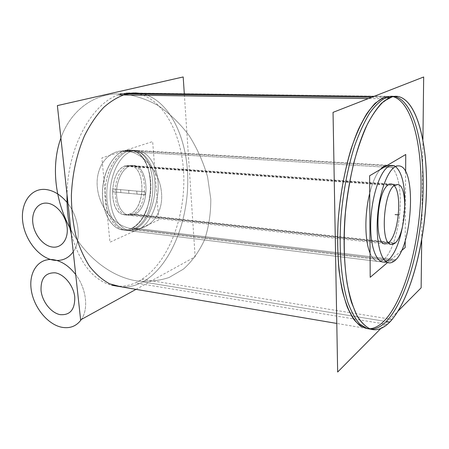 <?xml version="1.0" encoding="UTF-8"?>
<svg xmlns="http://www.w3.org/2000/svg" width="449" height="449" viewBox="0 0 449 449"><rect width="100%" height="100%" fill="white"/><g stroke="black" fill="none" stroke-linecap="round" stroke-linejoin="round"><path stroke-width="0.34" stroke-dasharray="2.25 1.68" d="M395.485 184.831L126.41 165.602C109.461 168.246 107.547 213.224 124.182 214.785L127.415 214.813L130.62 213.69L395.316 242.746M127.999 166.063C111.644 170.328 110.639 213.601 126.697 215.065L132.202 214.403L129.75 214.134L124.233 214.79C108.142 213.32 109.124 170.137 125.512 165.889L127.999 166.063L125.512 165.889L130.002 165.44C146.172 166.893 145.779 208.465 129.75 214.134L132.202 214.403C148.204 208.718 148.613 167.067 132.477 165.619L127.999 166.063M405.638 171.787L405.206 240.816M401.417 250.772L387.465 262.637M395.109 166.321L395.507 166.573L395.109 166.321M404.802 203.111L402.315 227.592L404.802 203.111M385.618 243.863L388.514 242.651L133.92 214.594C126.118 218.102 117.863 209.812 116.689 196.499C115.399 183.231 121.701 168.835 129.739 166.192C148.568 158.828 152.402 207.859 133.92 214.594C126.118 218.102 117.863 209.812 116.689 196.499C115.399 183.231 121.701 168.835 129.739 166.192C148.568 158.828 152.402 207.859 133.92 214.594L388.514 242.651L385.618 243.863M394.02 243.801L128.773 214.476C145.431 210.267 146.627 166.955 129.952 165.44L124.525 166.259L394.16 185.701L393.038 184.657M158.766 219.931L109.938 242.207L101.889 157.941L152.654 141.57L158.766 219.931M135.171 229.113C122.706 235.08 109.051 222.081 107.036 200.26C104.83 178.511 115.365 154.956 128.425 151.032C141.463 146.784 153.384 161.545 154.838 181.626C156.471 201.657 147.682 223.462 135.171 229.113C147.682 223.462 156.471 201.657 154.838 181.626C153.384 161.545 141.463 146.784 128.425 151.032C115.365 154.956 104.83 178.511 107.036 200.26C109.051 222.081 122.706 235.08 135.171 229.113C147.682 223.462 156.471 201.657 154.838 181.626C153.384 161.545 141.463 146.784 128.425 151.032C115.365 154.956 104.83 178.511 107.036 200.26C109.051 222.081 122.706 235.08 135.171 229.113L138.376 229.506C150.847 223.827 159.625 201.966 158.009 181.89C156.572 161.758 144.701 146.963 131.697 151.229C118.665 155.163 108.147 178.792 110.331 200.596C112.323 222.468 125.939 235.495 138.376 229.506C150.847 223.827 159.625 201.966 158.009 181.89C156.572 161.758 144.701 146.963 131.697 151.229C118.665 155.163 108.147 178.792 110.331 200.596C112.323 222.468 125.939 235.495 138.376 229.506C150.847 223.827 159.625 201.966 158.009 181.89C156.572 161.758 144.701 146.963 131.697 151.229L128.425 151.032L131.697 151.229C118.665 155.163 108.147 178.792 110.331 200.596C112.323 222.468 125.939 235.495 138.376 229.506L135.171 229.113C147.682 223.462 156.471 201.657 154.838 181.626C153.384 161.545 141.463 146.784 128.425 151.032C115.365 154.956 104.83 178.511 107.036 200.26C109.051 222.081 122.706 235.08 135.171 229.113L138.376 229.506C150.847 223.827 159.625 201.966 158.009 181.89C156.572 161.758 144.701 146.963 131.697 151.229C118.665 155.163 108.147 178.792 110.331 200.596C112.323 222.468 125.939 235.495 138.376 229.506M122.611 151.352L393.795 167.668L122.611 151.352L126.753 150.168L130.867 150.157C142.731 151.824 151.319 168.79 150.858 187.749C150.505 206.708 141.278 225.112 129.486 229.192L393.577 261.498L129.486 229.192C141.278 225.112 150.505 206.708 150.858 187.749C151.319 168.79 142.731 151.824 130.867 150.157L399.47 165.95L129.699 150.039L126.158 150.263L122.611 151.352M124.188 150.78L130.912 150.157C157.083 152.508 156.69 218.809 131.024 228.608L131.057 228.614C156.729 218.815 157.122 152.508 130.951 150.157L124.227 150.78C112.879 154.276 103.062 172.326 102.54 191.745C101.923 211.176 110.617 227.722 121.645 229.787C124.8 230.404 127.937 230.011 131.057 228.614L131.024 228.608C127.898 230.006 124.76 230.399 121.612 229.787C110.583 227.722 101.884 211.17 102.501 191.74C103.023 172.321 112.839 154.276 124.188 150.78M133.465 228.906C159.086 219.078 159.507 152.654 133.398 150.303L126.685 150.931L133.359 150.303C159.474 152.649 159.047 219.073 133.432 228.9L133.432 228.9C130.311 230.303 127.179 230.696 124.036 230.084C113.03 228.019 104.359 211.445 104.982 191.976C105.515 172.517 115.32 154.434 126.646 150.926L126.685 150.931C115.359 154.434 105.554 172.517 105.021 191.981C104.398 211.445 113.069 228.025 124.07 230.09C127.219 230.702 130.35 230.309 133.465 228.906M132.438 227.868L395.659 259.707L132.438 227.868C128.857 229.849 125.232 230.483 121.561 229.776C110.263 227.682 101.468 210.345 102.501 190.427C103.427 170.513 114.035 152.705 125.675 150.364L395.939 166.371L125.675 150.364C114.035 152.705 103.427 170.513 102.501 190.427C101.468 210.345 110.263 227.682 121.561 229.776L388.161 262.721L121.561 229.776C125.232 230.483 128.857 229.849 132.438 227.868M136.008 289.358L195.135 256.8L184.298 93.678M142.844 281.905C169.694 266.947 187.918 223.181 187.777 180.346C187.761 137.568 168.701 98.157 140.307 93.336C168.701 98.157 187.761 137.568 187.777 180.346C187.918 223.181 169.694 266.947 142.844 281.905C169.694 266.947 187.918 223.181 187.777 180.346C187.761 137.568 168.701 98.157 140.307 93.336C168.701 98.157 187.761 137.568 187.777 180.346C187.918 223.181 169.694 266.947 142.844 281.905C135.733 285.788 128.425 287.422 120.938 286.804C128.425 287.422 135.733 285.788 142.844 281.905L383.968 321.175L142.844 281.905C135.733 285.788 128.425 287.422 120.938 286.804C128.425 287.422 135.733 285.788 142.844 281.905L383.968 321.175M392.6 96.653L373.91 96.412M392.185 319.424L142.221 279.222C132.36 285.615 122.167 287.613 111.649 285.227C93.19 280.277 79.748 263.26 71.324 234.182M126.321 93.151C97.298 95.166 67.625 142.103 67.036 194.625M387.251 324.431L135.329 282.943C163.739 270.214 183.703 225.471 183.837 181.273C184.163 137.125 163.902 96.311 134.105 93.027C129.076 92.539 123.969 93.168 118.789 94.902M387.285 98.842L368.393 98.561M380.769 328.545L398.285 310.876M421.712 240.007L422.924 139.448M391.034 96.271L392.881 96.58L391.034 96.271M369.555 328.786L368.354 328.791L369.555 328.786M383.901 259.387C378.49 263.67 373.877 261.576 370.066 253.096C373.877 261.576 378.49 263.67 383.901 259.387C378.49 263.67 373.877 261.576 370.066 253.096C373.877 261.576 378.49 263.67 383.901 259.387C392.926 251.855 400.216 225.572 400.289 201.865C400.48 178.096 393.172 160.798 383.805 166.265C393.172 160.798 400.48 178.096 400.289 201.865C400.216 225.572 392.926 251.855 383.901 259.387C392.926 251.855 400.216 225.572 400.289 201.865C400.48 178.096 393.172 160.798 383.805 166.265C393.172 160.798 400.48 178.096 400.289 201.865C400.216 225.572 392.926 251.855 383.901 259.387L388.503 259.943M379.972 169.677C375.869 174.683 372.451 182.558 369.718 193.294C372.451 182.558 375.869 174.683 379.972 169.677C375.869 174.683 372.451 182.558 369.718 193.294C372.451 182.558 375.869 174.683 379.972 169.677M394.177 185.684C392.488 183.787 390.613 183.478 388.548 184.758C390.613 183.478 392.488 183.787 394.177 185.684C392.488 183.787 390.613 183.478 388.548 184.758L129.739 166.192C148.568 158.828 152.402 207.859 133.92 214.594C126.118 218.102 117.863 209.812 116.689 196.499C115.399 183.231 121.701 168.835 129.739 166.192C148.568 158.828 152.402 207.859 133.92 214.594L388.514 242.651M385.584 166.371L388.553 166.545M371.755 97.253L383.738 97.416M128.627 190.297L131.198 190.533L128.627 190.297M129.705 214.128L394.665 243.33L129.705 214.128M137.007 194.108L145.223 194.877L144.976 191.846L136.749 191.1L137.007 194.108L145.223 194.877L144.976 191.846L136.749 191.1L137.007 194.108L136.749 191.1L128.633 190.359L128.897 193.351L137.007 194.108L136.749 191.1L128.633 190.359L128.897 193.351L145.218 194.832L137.007 194.108M73.238 251.799C81.813 240.086 79.052 216.704 67.041 202.426C79.052 216.704 81.813 240.086 73.238 251.799M81.387 319.43C88.795 308.867 86.337 288.393 75.707 274.575C86.337 288.393 88.795 308.867 81.387 319.43M133.92 214.594C126.118 218.102 117.863 209.812 116.689 196.499C115.399 183.231 121.701 168.835 129.739 166.192M130.973 228.603L394.62 260.689L130.973 228.603M136.749 191.1L144.976 191.891L136.749 191.1M128.425 151.032L131.697 151.229M120.186 93.79C92.853 93.302 70.218 111.582 60.896 138.039C70.218 111.582 92.853 93.302 120.186 93.79C92.853 93.302 70.218 111.582 60.896 138.039C70.218 111.582 92.853 93.302 120.186 93.79M69.892 227.957C84.614 255.823 110.089 276.64 136.552 280.878C147.76 282.079 158.598 280.951 169.065 277.504L183.445 269.108C192.049 261.38 199.047 251.693 204.447 240.041C208.718 227.463 210.839 213.836 210.8 199.171L207.59 176.94C203.346 162.117 197.133 148.249 188.95 135.323C179.813 123.323 169.526 113.389 158.082 105.521C146.284 99.066 134.391 95.177 122.403 93.863C134.391 95.177 146.284 99.066 158.082 105.521C169.526 113.389 179.813 123.323 188.95 135.323C197.133 148.249 203.346 162.117 207.59 176.94L210.8 199.171C210.839 213.836 208.718 227.463 204.447 240.041C199.047 251.693 192.049 261.38 183.445 269.108L169.065 277.504C158.598 280.951 147.76 282.079 136.552 280.878C147.76 282.079 158.598 280.951 169.065 277.504L183.445 269.108C192.049 261.38 199.047 251.693 204.447 240.041C208.718 227.463 210.839 213.836 210.8 199.171L207.59 176.94C203.346 162.117 197.133 148.249 188.95 135.323C179.813 123.323 169.526 113.389 158.082 105.521C146.284 99.066 134.391 95.177 122.403 93.863C134.391 95.177 146.284 99.066 158.082 105.521C169.526 113.389 179.813 123.323 188.95 135.323C197.133 148.249 203.346 162.117 207.59 176.94L210.8 199.171C210.839 213.836 208.718 227.463 204.447 240.041C199.047 251.693 192.049 261.38 183.445 269.108L169.065 277.504C158.598 280.951 147.76 282.079 136.552 280.878C110.089 276.64 84.614 255.823 69.892 227.957C84.614 255.823 110.089 276.64 136.552 280.878C110.089 276.64 84.614 255.823 69.892 227.957M125.176 150.842C142.541 151.61 160.102 171.849 161.567 193.3C163.29 214.774 148.95 231.039 131.989 228.726C115.039 226.723 99.24 207.679 97.343 187.446C95.199 167.202 107.777 149.747 125.176 150.842C142.541 151.61 160.102 171.849 161.567 193.3C163.29 214.774 148.95 231.039 131.989 228.726C115.039 226.723 99.24 207.679 97.343 187.446C95.199 167.202 107.777 149.747 125.176 150.842C142.541 151.61 160.102 171.849 161.567 193.3C163.29 214.774 148.95 231.039 131.989 228.726C115.039 226.723 99.24 207.679 97.343 187.446C95.199 167.202 107.777 149.747 125.176 150.842C142.541 151.61 160.102 171.849 161.567 193.3C163.29 214.774 148.95 231.039 131.989 228.726C115.039 226.723 99.24 207.679 97.343 187.446C95.199 167.202 107.777 149.747 125.176 150.842M120.618 189.624L120.888 192.599L128.897 193.351L128.633 190.359L120.618 189.624L120.888 192.599L128.897 193.351L128.633 190.359L112.71 188.906L112.98 191.858L120.888 192.599L120.618 189.624L112.71 188.906L112.98 191.858L120.888 192.599L120.618 189.624M124.182 214.785L390.883 244.452M126.697 215.065L124.233 214.79M129.952 165.44L397.893 184.494M132.477 165.619L130.002 165.44M370.767 329.201L336.789 323.437M397.966 96.456L134.105 93.027"/><path stroke-width="0.67" d="M395.316 242.746L393.077 244.29L390.883 244.452C379.635 243.622 383.772 188.664 395.485 184.831M405.638 171.787L405.75 154.49L369.617 175.778L370.206 277.308L387.465 262.637M405.206 240.816L405.161 247.59L401.417 250.772M388.553 166.545C390.871 165.198 393.055 165.125 395.109 166.321C393.055 165.125 390.871 165.198 388.553 166.545C379.282 171.636 370.442 200.641 370.689 226.868C370.795 253.185 379.579 267.885 388.503 259.943C379.579 267.885 370.795 253.185 370.689 226.868C370.442 200.641 379.282 171.636 388.553 166.545C390.871 165.198 393.055 165.125 395.109 166.321C393.055 165.125 390.871 165.198 388.553 166.545C379.282 171.636 370.442 200.641 370.689 226.868C370.795 253.185 379.579 267.885 388.503 259.943C394.531 254.269 399.133 243.487 402.315 227.592C399.133 243.487 394.531 254.269 388.503 259.943C379.579 267.885 370.795 253.185 370.689 226.868C370.442 200.641 379.282 171.636 388.553 166.545M395.507 166.573C401.715 171.905 404.813 184.084 404.802 203.111C404.813 184.084 401.715 171.905 395.507 166.573C401.715 171.905 404.813 184.084 404.802 203.111C404.813 184.084 401.715 171.905 395.507 166.573M388.548 184.758C376.369 190.887 373.798 246.215 385.618 243.863C373.798 246.215 376.369 190.887 388.548 184.758C376.369 190.887 373.798 246.215 385.618 243.863C373.798 246.215 376.369 190.887 388.548 184.758C390.136 183.753 391.635 183.72 393.038 184.657M394.177 185.684C402.59 194.024 398.398 235.843 388.514 242.651C398.398 235.843 402.59 194.024 394.177 185.684C402.59 194.024 398.398 235.843 388.514 242.651C398.398 235.843 402.59 194.024 394.177 185.684L397.893 184.494C409.033 185.763 405.514 237.734 394.02 243.801M393.795 167.668C395.754 166.152 397.646 165.58 399.47 165.95C417.441 168.246 412.008 250.677 393.577 261.498C412.008 250.677 417.441 168.246 399.47 165.95C397.646 165.58 395.754 166.152 393.795 167.668M395.659 259.707C393.116 262.323 390.619 263.333 388.161 262.721C380.606 260.97 375.605 240.451 377.57 216.07C379.456 191.701 387.897 169.559 395.939 166.371C387.897 169.559 379.456 191.701 377.57 216.07C375.605 240.451 380.606 260.97 388.161 262.721C390.619 263.333 393.116 262.323 395.659 259.707M184.298 93.678L183.186 76.959L57.377 105.599L80.624 319.856L136.008 289.358M126.803 93.886C118.901 96.311 111.212 100.806 103.747 107.373C96.557 115.079 90.159 124.513 84.541 135.677C76.745 153.844 72.356 173.718 71.369 195.304C71.464 209.324 72.923 222.648 75.758 235.27C79.316 247.208 83.935 257.591 89.604 266.425C95.749 274.199 102.456 280.002 109.736 283.841L120.938 286.804L109.736 283.841C102.456 280.002 95.749 274.199 89.604 266.425C83.935 257.591 79.316 247.208 75.758 235.27C72.923 222.648 71.464 209.324 71.369 195.304C72.356 173.718 76.745 153.844 84.541 135.677C90.159 124.513 96.557 115.079 103.747 107.373C111.212 100.806 118.901 96.311 126.803 93.886C118.901 96.311 111.212 100.806 103.747 107.373C96.557 115.079 90.159 124.513 84.541 135.677C76.745 153.844 72.356 173.718 71.369 195.304C71.464 209.324 72.923 222.648 75.758 235.27C79.316 247.208 83.935 257.591 89.604 266.425C95.749 274.199 102.456 280.002 109.736 283.841L120.938 286.804L109.736 283.841C102.456 280.002 95.749 274.199 89.604 266.425C83.935 257.591 79.316 247.208 75.758 235.27C72.923 222.648 71.464 209.324 71.369 195.304C72.356 173.718 76.745 153.844 84.541 135.677C90.159 124.513 96.557 115.079 103.747 107.373C111.212 100.806 118.901 96.311 126.803 93.886L135.547 92.926L140.307 93.336L133.617 92.949L126.803 93.886L371.755 97.253L122.56 93.824L371.755 97.253L126.803 93.886L135.547 92.926L140.307 93.336L133.617 92.949L126.803 93.886L371.755 97.253M373.91 96.412L126.321 93.151M392.6 96.653L384.299 100.896C378.625 106.048 373.085 113.636 367.675 123.655C362.461 134.981 357.808 148.148 353.711 163.155C350.052 178.943 347.29 195.41 345.433 212.562C343.395 238.795 343.951 262.401 347.111 283.398C349.608 296.177 352.835 306.796 356.798 315.249C361.075 322.32 365.733 326.973 370.767 329.201C377.946 331.126 385.079 327.865 392.185 319.424M67.036 194.625C66.738 208.667 68.169 221.851 71.324 234.182M370.655 329.184L367.08 328.578L359.823 324.083C355.26 318.947 351.225 311.55 347.717 301.902C341.257 280.883 338.653 249.695 341.049 216.3C343.401 190.73 347.902 167.337 354.547 146.121C359.183 133.106 364.206 122.122 369.622 113.176C375.134 105.56 380.64 100.318 386.14 97.45L389.884 97.5L381.695 103.096C376.155 109.056 370.795 117.301 365.615 127.83C355.557 150.583 347.896 183.136 345 216.676C342.581 250.16 345.135 281.428 351.516 302.486L357.006 315.765C361.209 322.556 365.772 327.029 370.694 329.19C377.003 330.941 383.328 328.578 389.665 322.107L386.191 321.54C381.072 326.709 375.908 329.257 370.711 329.184M387.251 324.431C407.445 306.74 423.3 252.854 426.107 200.742C429.008 148.714 418.193 100.38 397.966 96.456C394.542 95.895 390.984 96.692 387.285 98.842M368.393 98.561L118.789 94.902M386.191 321.54L389.665 322.107C409.174 301.795 423.935 248.381 426.202 197.487C428.531 146.694 417.682 100.279 397.893 96.451L393.953 96.4L389.884 97.5L386.14 97.45L388.497 96.675L391.388 96.249L394.211 96.406C414.163 100.222 425.169 146.542 422.885 197.229C420.662 248.016 405.84 301.307 386.191 321.54M422.924 139.448L423.671 76.987L333.04 112.362L337.654 372.041L380.769 328.545M398.285 310.876L421.14 287.82L421.712 240.007M383.738 97.416L391.034 96.271L383.738 97.416C378.019 100.396 372.305 105.913 366.597 113.956L358.442 129.301C348.07 153.283 340.46 187.463 338.103 221.918C337.362 238.997 337.654 255.116 338.989 270.264C340.886 284.492 343.631 296.716 347.212 306.931L353.43 318.913C358.1 324.649 363.073 327.944 368.354 328.791L360.598 326.204C355.642 322.219 351.18 315.799 347.212 306.931C343.631 296.716 340.886 284.492 338.989 270.264C337.654 255.116 337.362 238.997 338.103 221.918C340.46 187.463 348.07 153.283 358.442 129.301C363.797 118.205 369.375 109.522 375.162 103.253L383.738 97.416L391.034 96.271L383.738 97.416C378.019 100.396 372.305 105.913 366.597 113.956C361.002 123.419 355.844 135.014 351.135 148.748C344.422 171.131 340.078 195.523 338.103 221.918C336.823 247.584 338.338 271.432 342.29 290.525C345.326 302.289 349.041 311.752 353.43 318.913C358.1 324.649 363.073 327.944 368.354 328.791C363.073 327.944 358.1 324.649 353.43 318.913C349.041 311.752 345.326 302.289 342.29 290.525C338.338 271.432 336.823 247.584 338.103 221.918C340.078 195.523 344.422 171.131 351.135 148.748C355.844 135.014 361.002 123.419 366.597 113.956C372.305 105.913 378.019 100.396 383.738 97.416M392.881 96.58C412.519 101.839 423.132 148.164 420.696 198.391C418.316 248.718 403.522 301.184 383.968 321.175C379.209 325.94 374.404 328.477 369.555 328.786C374.404 328.477 379.209 325.94 383.968 321.175C403.522 301.184 418.316 248.718 420.696 198.391C423.132 148.164 412.519 101.839 392.881 96.58C412.519 101.839 423.132 148.164 420.696 198.391C418.316 248.718 403.522 301.184 383.968 321.175C379.209 325.94 374.404 328.477 369.555 328.786C374.404 328.477 379.209 325.94 383.968 321.175C403.522 301.184 418.316 248.718 420.696 198.391C423.132 148.164 412.519 101.839 392.881 96.58M383.805 166.265L379.972 169.677L383.805 166.265L379.972 169.677L383.805 166.265L385.584 166.371M369.718 193.294C364.425 213.971 364.695 240.799 370.066 253.096C364.695 240.799 364.425 213.971 369.718 193.294C364.425 213.971 364.695 240.799 370.066 253.096C364.695 240.799 364.425 213.971 369.718 193.294M402.315 227.592C399.133 243.487 394.531 254.269 388.503 259.943C394.531 254.269 399.133 243.487 402.315 227.592M45.602 189.467C30.65 187.957 20.317 203.391 22.747 221.834C24.976 240.254 39.158 257.984 53.779 260.212C61.839 261.324 68.327 258.517 73.238 251.799C68.327 258.517 61.839 261.324 53.779 260.212C39.158 257.984 24.976 240.254 22.747 221.834C20.317 203.391 30.65 187.957 45.602 189.467C53.397 190.37 60.542 194.692 67.041 202.426C60.542 194.692 53.397 190.37 45.602 189.467M47.19 203.173C56.4 204.054 65.902 215.559 67.131 227.48C68.495 239.424 61.373 248.477 52.258 247.034C43.16 245.766 34.203 234.653 32.856 223.119C31.379 211.569 37.952 202.117 47.19 203.173C56.4 204.054 65.902 215.559 67.131 227.48C68.495 239.424 61.373 248.477 52.258 247.034C43.16 245.766 34.203 234.653 32.856 223.119C31.379 211.569 37.952 202.117 47.19 203.173M53.728 259.758C39.029 257.406 28.792 271.364 31.121 288.976C33.243 306.56 47.145 324.217 61.524 327.22C69.921 328.82 76.543 326.227 81.387 319.43C76.543 326.227 69.921 328.82 61.524 327.22C47.145 324.217 33.243 306.56 31.121 288.976C28.792 271.364 39.029 257.406 53.728 259.758C61.85 261.206 69.174 266.145 75.707 274.575C69.174 266.145 61.85 261.206 53.728 259.758M55.238 272.824C64.297 274.227 73.591 285.693 74.758 297.047C74.994 309.563 70.1 315.428 60.071 314.642C51.124 312.886 42.352 301.823 41.067 290.817C40.545 278.52 45.27 272.521 55.238 272.824C64.297 274.227 73.591 285.693 74.758 297.047C74.994 309.563 70.1 315.428 60.071 314.642C51.124 312.886 42.352 301.823 41.067 290.817C40.545 278.52 45.27 272.521 55.238 272.824M60.896 138.039C51.006 165.254 54.862 199.951 69.892 227.957C54.862 199.951 51.006 165.254 60.896 138.039C51.006 165.254 54.862 199.951 69.892 227.957C54.862 199.951 51.006 165.254 60.896 138.039M122.403 93.863L120.186 93.79L122.403 93.863M398.914 214.936L395.12 214.594L398.914 214.936M336.789 323.437L111.649 285.227M367.08 328.578L370.694 329.19M397.893 96.451L394.211 96.406"/></g></svg>
